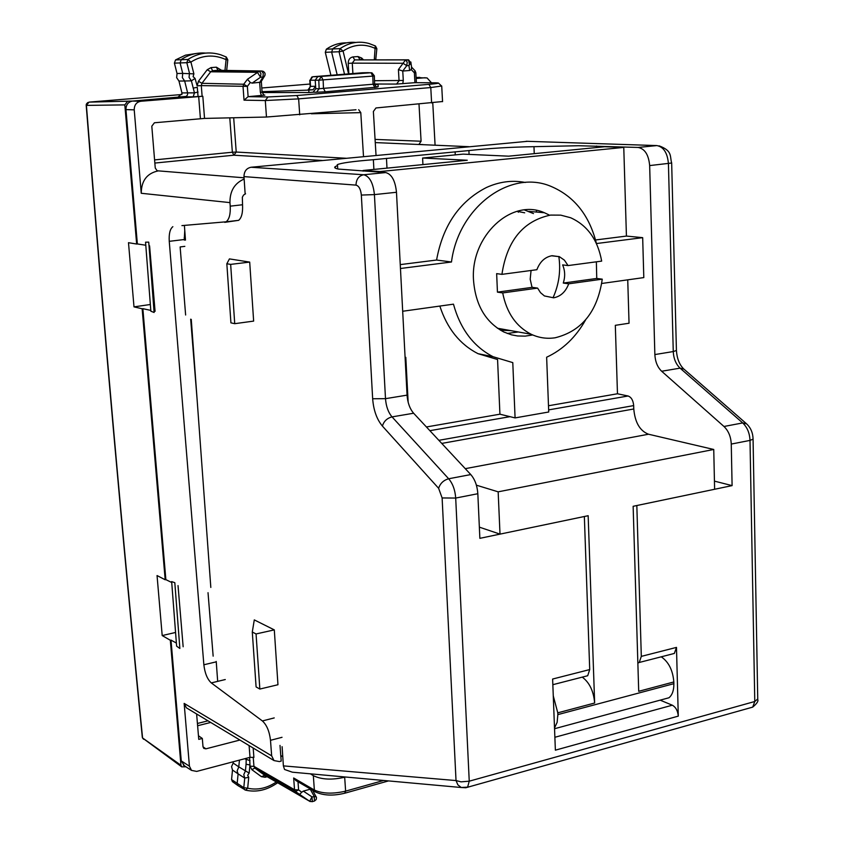 <?xml version="1.0" encoding="UTF-8"?>
<svg xmlns="http://www.w3.org/2000/svg" width="844" height="844" viewBox="0 0 844 844"><rect width="100%" height="100%" fill="white"/><g stroke="black" fill="none" stroke-linecap="round" stroke-linejoin="round"><path stroke-width="1.27" d="M355.788 42.453C347.58 41.715 339.91 43.804 332.779 48.72L331.639 52.117L337.167 74.799M330.911 75.306L325.299 52.317L326.333 49.205C332.568 44.89 339.288 42.78 346.504 42.854M196.314 53.478L185.532 55.145L175.531 59.924L174.402 63.142L177.04 73.491L182.726 73.407L180.088 62.994L181.312 59.481C188.845 54.565 196.947 52.434 205.641 53.098M232.564 781.723L231.572 779.571L232.49 770.044L238.103 773.874L237.175 783.454L238.409 785.891M262.157 92.555L308.946 92.555L308.777 90.108L262.062 91.669M376.297 86.89L378.165 86.732L378.028 84.326L374.652 84.4M127.444 101.48L124.828 104.888L136.654 244.032L137.361 243.948L125.956 109.593C125.978 104.751 128.161 101.902 132.487 101.069L88.958 102.124L181.924 94.517M198.055 96.459L197.274 87.291L193.234 88.114L194.458 92.861L193.17 96.838L202.824 96.269L140.811 101.259C136.454 102.103 134.259 104.972 134.228 109.857L141.243 193.276C141.349 180.743 146.993 173.284 158.176 170.899L157.089 170.688L155.254 168.019L151.804 126.199L154.42 122.77L204.533 118.413L266.472 117.031L355.999 109.762M249.096 745.568L250.014 757.332L196.694 771.416L191.504 770.382L189.425 766.183L184.15 703.411L186.387 707.821L187.611 708.549M185.944 766.774L181.713 766.858L180.943 765.244L170.33 640.269L171.005 640.111L181.26 760.908L184.361 765.751M416.324 77.722L427.053 77.922L431.474 82.786M239.443 760.117L238.789 766.858L233.166 763.06L233.292 761.742M193.17 96.838L178.295 96.849L182.072 93.515L178.96 81.045L184.657 81.003L187.706 93.167L187.431 95.077L186.197 96.416L132.487 101.069L140.811 101.259M311.932 801.737L314.538 800.998L314.158 796.261L310.233 789.193L303.334 791.113L311.985 796.873L309.664 801.304L312.364 801.61L311.985 796.873L316.173 796.652M218.427 70.305L261.703 71.001L263.286 73.354L262.927 77.036L264.193 76.572C265.765 74.209 265.29 72.394 262.769 71.139L259.33 71.181L247.461 79.283L243.726 84.242L247.366 86.373L250.299 82.49L247.461 79.283M259.646 82.522L262.927 77.036L260.553 77.215L252.124 83.134L260.838 82.184L264.932 75.443M411.598 67.235L411.271 69.598L409.688 70.485L402.778 71.033L406.745 65.695L408.929 65.526L409.435 64.228L408.601 60.198L405.542 59.903L407.219 62.15L406.745 65.695L403.073 63.279L398.421 69.577L399.064 80.707L396.574 84.073L374.62 84.01M299.504 794.51L309.674 801.304L295.474 791.545L298.597 789.91L294.535 789.741L295.442 791.524L299.504 794.51L301.751 792.242L298.597 789.91L298.006 781.766M262.094 92.112L263.792 94.982L264.847 95.119L248.115 96.67L244.032 100.162L243.04 86.626L243.726 84.242L201.938 83.303L210.683 71.782L257.378 72.31L260.553 77.215L260.912 73.534L259.33 71.181L212.604 70.706L210.683 71.782L207.213 69.746L211.021 67.594L216.391 67.193L217.974 70.305L212.604 70.706L211.021 67.594M411.271 69.598L414.383 72.837L414.931 82.68L396.574 84.073M402.778 71.033L398.421 69.577M260.838 82.184L261.345 81.34M303.334 791.113L301.751 792.242M296.244 780.742L293.67 777.978L294.535 789.741L253.938 766.341L254.804 768.051L264.721 775.277M252.124 83.134L250.299 82.49M409.688 70.485L408.929 65.526L410.975 63.121L410.891 62.045M253.232 757.205L253.938 766.341L250.046 766.194L251.86 769.665L261.376 776.649L264.879 775.372M265.343 775.647L265.132 777.271L267.189 776.712M352.908 73.544L352.264 63.142L403.073 63.279L405.542 59.903L354.659 59.903L352.264 63.142L348.203 63.384C348.287 59.681 349.88 57.529 352.992 56.917L357.962 56.548L359.966 59.534M411.777 68.438L410.975 63.121L408.58 59.829L354.659 59.903L352.992 56.917M198.456 81.256L201.938 83.303L201.294 85.603L197.158 85.845L198.456 81.256L207.213 69.746M197.158 85.845L195.048 78.46L191.398 80.824L184.657 81.003L182.336 77.606L182.726 73.407L193.888 73.861L190.913 62.045L186.819 62.688L187.948 59.46L175.531 59.924M181.966 92.914L194.458 92.861L198.066 92.07M224.958 70.411L226.087 59.66C214.017 54.185 202.296 54.976 190.913 62.045L187.948 59.46C198.319 52.824 209.27 51.273 220.79 54.807L226.087 56.928L226.087 59.66L227.796 59.85L226.677 70.442M425.176 77.732L416.155 78.481M344.51 74.219L339.056 51.748L343.075 51.083L340.1 48.625L339.056 51.748L325.299 52.317M374.303 59.586L375.253 45.903L368.912 43.466C358.763 40.755 349.163 42.474 340.1 48.625L326.333 49.205M348.583 73.892L343.075 51.083C353.552 44.204 364.334 43.35 375.411 48.519L376.857 48.709L375.506 46.03M375.084 59.597L375.812 59.038M250.014 757.332L253.907 757.448L253.179 748.027M246.226 758.323L246.068 764.263L249.951 764.938L249.149 773.093L238.789 766.858L237.132 770.994L238.103 773.874L244.718 778.062L248.737 777.335L247.682 788.201L243.789 787.695L244.528 789.689L245.678 790.174L237.997 785.637M250.046 766.194L249.581 757.437M244.612 758.756L250.014 760.644M276.304 781.987C266.957 788.285 257.409 790.353 247.682 788.201L245.678 790.174C256.629 792.569 267.274 790.1 277.623 782.747M233.166 763.06L231.551 766.637L232.49 770.044M178.96 81.045L176.649 77.669L177.029 73.491M374.62 84.105L323.463 88.367L323.147 80.117L321.385 76.698L318.8 80.201L372.795 76.097L370.991 72.732L317.808 76.656L367.731 72.668L371.961 72.848L374.335 75.812M311.816 77.015L310.159 80.222L312.744 76.751L317.808 76.656L315.202 80.148L315.772 88.715L313.166 92.207L308.946 92.555M368.184 72.668L362.793 72.774M377.215 87.122L325.257 91.796L323.463 88.367L319.137 88.725L318.8 80.201L310.159 80.222L310.571 86.404L307.997 89.886L313.008 89.759L315.603 86.267L310.191 86.404L309.78 80.222M441.728 85.993L430.778 87.554L298.639 98.875L265.301 100.541L266.472 117.031M313.008 89.759L308.777 90.108M378.028 84.326L374.694 84.611M325.257 91.796L316.574 92.228L319.137 88.725L315.772 88.715M344.658 793.244L345.618 791.134C332.874 794.109 322.45 793.74 314.358 790.037L315.751 792.115M231.572 779.571L243.789 787.695L244.728 778.062L243.779 774.623L245.404 771.005L246.068 764.263M174.402 63.142L186.819 62.688L189.467 73.175L189.067 77.405L191.388 80.824L193.234 88.114M363.511 156.636L360.789 112.632L358.689 109.688M442.551 101.533L375.97 107.958L373.375 111.492L376.044 155.454M282.033 737.308L270.491 740.315C269.458 731.368 266.746 724.912 262.378 720.945L211.295 682.912L225.274 679.536M245.562 193.772L243.568 195.038L242.344 197.211L242.544 204.754L230.222 206.158L229.958 202.613C229.821 191.071 234.548 183.211 244.148 179.033M230.222 206.158C230.612 214.102 229.241 219.324 226.118 221.803L181.924 225.612M242.544 204.754C242.924 212.688 241.627 217.879 238.641 220.326L224.715 222.352M172.851 226.677C170.013 228.946 168.821 233.83 169.254 241.331L184.287 239.517L184.762 230.433M169.254 241.331L203.858 664.777C204.86 673.238 207.339 679.283 211.295 682.912M190.67 319.18L196.979 397.788M184.836 246.364L180.131 246.944L185.627 315.002M184.287 239.517L184.34 240.15M208.025 592.688L213.152 656.157M421.135 77.732L416.113 77.669M419.004 104.086L421.082 141.222L418.951 144.387L422.907 144.577M150.348 304.505L133.996 306.868L128.488 242.692L136.654 244.032M165.181 579.765L165.867 579.628L142.858 308.672L142.151 308.777L165.181 579.765L157.047 575.555L162.196 635.564L175.573 632.462M432.761 102.841L435.082 145.136M280.778 755.528L282.782 756.773M310.381 773.821L313.335 775.657L314.358 790.037L293.67 777.978M198.456 735.768L202.317 738.458L203.003 746.729L203.794 748.385L205.894 748.839L239.907 740.04M345.491 777.007L344.679 777.24C331.903 780.141 321.458 779.613 313.335 775.657M171.722 582.508L165.867 579.628M170.33 640.269L162.196 635.564M176.385 643.054L171.005 640.111M178.031 585.599L183.148 646.768M142.151 308.777L133.996 306.868M150.802 310.402L142.858 308.672M145.79 245.235L137.361 243.948M149.588 245.815L155.074 311.331M143.628 739.281L142.689 738.141M124.828 104.888L86.436 105.394L88.958 102.124M86.31 104.318L86.204 105.384C103.886 328.538 122.58 539.073 142.288 737.023L142.52 737.413C122.802 539.358 104.097 328.706 86.415 105.447L86.489 103.907L87.808 102.504M202.317 738.458L198.762 739.365L196.62 713.982M270.491 740.315L271.662 755.834L274.005 760.571L279.396 761.583L281.2 761.098L280.008 745.41M298.037 772.703L292.372 772.197L284.533 769.475L283.384 765.888L282.107 746.687M245.14 193.814L243.979 176.607C244.106 171.332 246.459 168.209 251.058 167.249L527.616 141.317M283.384 765.888L456.024 780.563L461.014 781.85L469.243 781.185L455.697 498.055C455.116 490.047 452.774 483.612 448.67 478.77L470.773 474.571L413.623 413.233C409.815 408.802 407.631 402.767 407.061 395.14L396.48 192.274C395.266 180.658 391.658 174.086 385.676 172.566L338.412 169.085C334.941 168.389 333.907 167.555 335.3 166.584L337.537 165.572L337.252 164.707C340.702 163.029 352.739 161.362 373.364 159.695L468.916 150.57C488.876 148.354 510.567 147.067 533.978 146.677L578.689 145.727L638.127 147.447C644.827 148.744 648.677 154.79 649.658 165.582L654.86 354.564C655.239 361.675 657.508 367.245 661.664 371.254L723.973 426.484C728.456 430.809 730.893 436.675 731.263 444.071L750.01 440.399L754.779 701.501L752.69 707.135L751.508 707.462M714.435 481.122L732.096 485.616L731.263 444.071M732.096 485.616L636.83 505.524L641.313 656.379L639.224 662.477L637.853 663.089M660.145 700.151L672.32 705.204C675.801 707.166 677.795 710.806 678.281 716.134L676.487 647.39L674.335 653.446L671.856 654.079M678.281 716.134L555.373 750.168L552.62 679.04L589.713 669.566L584.354 516.496L479.867 538.335L477.831 493.719C477.271 485.754 474.919 479.371 470.773 474.571M256.059 633.949L252.293 632.019L254.287 619.897L274.3 629.888L256.059 633.949L259.846 689.052L256.091 686.932L252.293 632.019M274.3 629.888L277.961 684.737L259.846 689.052M249.697 262.094L253.643 321.1L234.727 323.685L230.918 322.851L226.836 263.761L229.441 258.897L249.697 262.094L230.655 264.383L234.727 323.685M230.655 264.383L226.836 263.761M171.659 581.6L176.618 646.156L179.856 648.466L174.813 582.698L171.659 581.6M145.558 242.186L150.865 311.214L154.114 312.48L148.734 242.133L145.558 242.186M185.469 240.129L184.393 225.422M210.821 587.435L191.261 319.401M217.678 681.372L216.222 661.443M185.29 237.649L184.182 237.691M373.892 169.422L373.364 159.695M337.737 168.937L337.537 165.572M468.916 150.57L469.085 154.389M533.978 146.677L534.241 153.661M536.436 210.441L536.499 212.055M589.713 669.566L587.709 675.727L585.335 676.339M627.736 279.839L629.044 323.231L615.318 325.33L617.47 393.768L628.063 395.994C631.323 397.186 633.2 400.383 633.675 405.595L438.869 440.325M479.36 527.152L500.007 534.125L498.16 491.83L713.75 449.472L648.519 434.227C639.91 430.894 634.994 422.475 633.781 408.981L633.675 405.595M713.75 449.472L714.615 489.267L633.137 506.305L638.708 691.31L673.828 681.963L673.871 683.682C673.934 690.297 672.299 694.992 668.976 697.766L554.55 728.72M498.16 491.83L476.396 485.184M405.099 357.476L405.806 357.36L408.148 402.24M422.928 164.601L422.601 158.028L467.259 160.244L363.057 170.488L363.089 171.132M363.057 170.488L380.053 171.554L623.769 147.405L604.631 146.74L508.7 156.172L463.113 154.125L422.601 158.028M518.3 212.255L518.269 211.454M595.569 239.97L626.427 236.077L642.674 237.66L643.803 277.592L601.751 283.468M400.256 264.615L436.58 260.036C442.836 225.538 459.442 201.368 486.387 187.526C499.258 181.671 512.234 179.972 525.295 182.462M617.47 393.768L548.484 405.753M439.829 306.066C447.162 328.527 459.885 344.405 478.01 353.678L497.57 359.523L499.922 414.193L426.42 426.969M402.683 311.257L453.46 304.167C460.328 329.076 473.537 346.599 493.086 356.717L512.783 362.614L515.083 417.907L499.922 414.193M582.265 677.131C589.502 682.532 593.627 691.162 594.651 703.02L588.162 515.705L500.007 534.125M642.674 237.66L596.455 243.547C589.365 215.209 574.131 196.124 550.763 186.281C510.124 169.032 458.397 207.244 451.477 261.999L436.58 260.036M515.083 417.907L548.727 411.999L546.638 357.223C562.811 349.711 575.808 337.273 585.599 319.918M549.138 214.956L544.369 212.73C511.432 197.781 470.235 236.278 473.526 280.313C475.52 305.127 485.669 322.387 503.995 332.072L511.633 334.868L517.594 335.965L525.168 336.134L532.733 334.962M533.471 213.585L524.472 209.956M507.212 333.454L518.311 331.966M500.534 330.236L510.873 330.637M553.042 297.721C558.981 284.523 560.912 270.766 558.823 256.46M524.704 212.815L517.108 211.327M594.651 703.02L557.779 712.832L557.842 714.615L673.871 683.682M557.779 712.832L553.274 695.899M554.519 727.918L557.135 722.348L557.842 714.615M663.279 699.307L668.976 697.766M673.828 681.963C672.89 670.368 668.701 661.981 661.253 656.811M400.457 268.498L451.477 261.999M602.257 279.164L568.708 283.806C565.691 291.792 560.68 296.455 553.664 297.816L544.422 295.949L540.519 292.668L537.596 288.11L502.707 292.931C506.611 312.765 516.106 326.544 531.192 334.266C538.852 337.853 546.838 339.024 555.152 337.779C581.78 331.154 597.478 311.615 602.257 279.164L596.75 278.446L596.36 261.819M559.403 256.692L564.414 260.163L568.054 265.575L601.666 261.113C597.784 239.759 587.413 225.295 570.565 217.72L560.764 215.146L550.583 215.083C523.196 220.885 506.98 240.645 501.927 274.353L536.879 269.711C539.96 261.64 545.034 256.966 552.092 255.7L559.403 256.692L551.565 255.774M502.707 292.931L497.443 292.14L496.652 273.635L501.927 274.353M537.596 288.11L532.237 287.34L531.773 286.264L530.19 279.185L531.066 270.481M568.054 265.575L562.621 264.9C565.09 270.66 565.311 276.716 563.286 283.067L596.75 278.446M568.708 283.806L563.286 283.067M497.443 292.14L532.237 287.34M623.769 147.405L626.427 236.077M380.053 171.554L380.095 172.208M125.956 109.593L134.228 109.857M181.26 760.908L189.425 766.183M310.233 801.6L264.351 775.066L254.814 768.061L251.86 769.665M374.504 80.707L403.295 80.465L402.757 83.693M402.757 71.033L403.295 80.465M259.667 82.522L260.374 92.323L262.094 92.133L261.334 81.53M261.387 95.551L260.374 92.323M295.474 791.545L254.804 768.051L295.474 791.545M248.115 96.67L247.366 86.373L201.294 85.603L202.117 96.258M415.005 70.706L415.828 72.679L414.383 72.837L414.942 70.643L411.587 67.14M261.376 776.649L265.132 777.271M363.173 59.544L361.717 58.046L360.979 59.534M361.717 58.046L357.962 56.548M221.666 70.358L216.391 67.193M193.888 73.861L193.107 76.572L195.048 78.46M348.857 73.871L348.203 63.384M278.404 780.436L277.476 781.154M248.737 777.335L247.651 775.298L249.149 773.093M374.894 87.607L373.08 84.231L372.795 76.097L374.335 75.855L374.63 84.147L376.255 87.006M362.519 72.774L312.618 76.762M307.997 89.886L308.872 89.643M248.168 96.659L267.97 96.954L265.301 100.541L244.032 100.162M414.889 82.68L435.483 82.817C440.916 82.944 438.722 83.45 428.91 84.347L296.845 95.53L267.97 96.954M313.166 92.207L316.574 92.228M431.622 102.947L430.778 87.554L428.91 84.347M299.715 114.826L298.639 98.875L296.845 95.53M383.63 780.468L345.618 791.134L344.679 777.24M274.226 717.917L262.378 720.945M203.858 664.777L216.254 661.844M468.884 146.687L375.263 142.583M229.958 202.613L141.243 193.276M244.064 177.799L157.395 170.794M154.842 163.061L233.872 155.201L236.225 152.047L232.364 152.226L233.872 155.201L322.598 160.497M229.79 117.854L232.364 152.226L154.589 159.896M375.074 139.418L421.082 141.222M233.682 117.759L236.225 152.047L346.272 158.271M198.678 96.469L200.408 118.688M202.824 96.269L204.533 118.413M360.789 112.632L311.383 113.782M203.014 746.803L205.894 748.839M210.694 722.453L197.612 725.745M207.993 720.818L197.422 723.477M180.943 765.244L142.478 737.888M261.798 87.987L310.033 84.041M419.774 77.374L416.103 77.5M271.662 755.834L184.15 703.411M723.973 426.484L742.699 422.928C747.214 427.222 749.651 433.046 750.01 440.399L753.07 439.144L757.754 699.644C758.534 701.164 756.857 703.653 752.69 707.124L465.772 787.758L461.267 787.505L467.618 787.135L469.243 781.185L754.779 701.501L757.743 698.98M385.676 172.566L363.69 174.75L251.058 167.249M526.266 141.275L656.854 145.579L638.127 147.447M676.487 647.39L641.313 656.379M292.372 772.197L461.257 787.505L457.87 784.846L456.024 780.563L442.119 497.949L455.697 498.055L477.831 493.719M442.119 497.949L438.627 488.307L382.406 426.072C376.793 419.341 373.544 410.237 372.658 398.758L361.337 195.07C360.726 189.235 358.943 185.923 356.01 185.121L243.979 176.607M596.666 147.521L596.624 146.001M455.264 154.874L455.127 151.793M386.468 158.345L386.985 168.135M661.664 371.254L680.074 368.142L742.699 422.928L746.634 423.888C750.78 427.834 752.932 432.919 753.07 439.144L753.07 438.722M413.623 413.233L392.038 416.883C388.261 412.421 386.077 406.344 385.497 398.674L374.419 194.605L361.337 195.07M438.627 488.307C440.209 483.39 443.554 480.204 448.67 478.77L392.038 416.883C387.048 418.191 383.841 421.251 382.406 426.072M656.854 145.579C663.595 146.867 667.456 152.869 668.427 163.599L673.259 351.558L654.86 354.564M746.17 423.477L683.988 369.166L680.074 368.142C675.907 364.154 673.628 358.626 673.259 351.558L676.424 350.503L671.666 163.019L649.658 165.582M407.061 395.14L385.497 398.674L372.658 398.758M396.48 192.274L374.419 194.605C373.175 182.916 369.598 176.301 363.69 174.75C358.753 175.826 356.189 179.287 356.01 185.121M554.877 737.276L672.32 705.204M659.101 145.833C672.584 150.939 669.661 155.771 671.666 163.019L671.666 162.881M683.566 368.796C679.346 364.513 676.962 358.415 676.424 350.503L676.413 350.186M628.063 395.994L548.642 409.889M509.998 416.662L429.881 430.683M633.781 408.981L441.75 443.416M648.519 434.227L465.266 468.663M232.258 781.512L237.924 785.574M183.338 765.086L191.514 770.393M314.506 801.009L316.194 799.521L316.511 797.664L312.66 790.322M415.828 72.679L416.387 82.691M227.796 59.85L226.319 57.044M375.802 59.133L376.857 48.667M309.252 89.411L310.191 86.404M438.5 83.071L441.718 86.172M295.59 780.362L315.266 791.841C323.357 795.66 333.306 796.082 345.133 793.117L388.525 780.911M376.139 59.597L375.823 59.048M238.662 220.337L226.108 221.803M442.562 101.66L441.718 86.141M181.713 766.858L142.509 737.962M142.298 737.171L142.446 737.814M86.246 104.688L86.204 105.384M274.015 760.571L186.397 707.821M335.395 168.178L335.3 166.584M552.831 684.695L587.709 675.727M639.224 662.477L674.335 653.446M337.252 164.707L337.294 165.466M478.01 353.678L493.086 356.717M528.734 211.38L544.369 212.73M531.192 334.266L497.411 328.232"/></g></svg>
